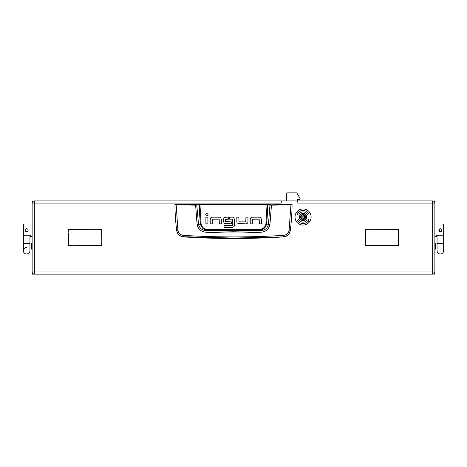 <?xml version="1.0" encoding="UTF-8"?>
<svg xmlns="http://www.w3.org/2000/svg" width="467" height="467" viewBox="0 0 467 467"><rect width="100%" height="100%" fill="white"/><g stroke="black" fill="none" stroke-linecap="round" stroke-linejoin="round"><path stroke-width="0.7" d="M29.941 235.24L29.941 243.383L23.35 243.383L23.35 235.24L30.308 235.24L30.308 236.43L32.135 236.43L32.135 208.679M32.135 236.43L32.135 273.405L32.696 273.405M435.226 243.383L435.594 243.751L435.594 248.876L435.226 249.244L435.226 243.383L434.865 243.383L434.865 274.141L433.399 274.012M434.865 208.679L434.865 243.383M434.865 205.492L434.865 201.651L434.304 201.651M32.135 205.492L32.135 200.915L33.601 201.043M33.601 274.012L34.336 274.141L34.336 272.675L33.601 271.94M34.465 200.915L34.336 200.915C33.011 201.055 32.276 201.785 32.135 203.11L34.336 203.11L34.465 200.915L281.093 200.915L281.093 203.11L281.315 201.651A0.73 0.73 0 0 1 282.045 200.915L296.983 200.915A0.73 0.73 0 0 1 297.718 201.651L297.934 203.11L297.934 200.915L297.572 200.915M281.093 200.915L281.829 200.95M297.572 201.207L297.572 199.818A0.368 0.368 0 0 1 297.934 199.45L299.767 199.45A0.368 0.368 0 0 0 300.135 199.088L300.135 198.913A0.73 0.73 0 0 0 300.042 198.551L297.047 193.233A0.73 0.73 0 0 0 296.411 192.859L287.322 192.859A0.73 0.73 0 0 0 286.586 193.595L286.586 200.915L281.829 200.915M434.865 271.94C434.724 273.265 433.989 274.001 432.664 274.141L432.664 271.94L434.865 271.94L434.865 203.11C434.724 201.785 433.989 201.055 432.664 200.915L297.934 200.915M33.601 274.141L32.135 274.141L32.135 273.405M32.135 203.11L32.135 271.94L34.336 271.94L34.336 274.141C33.011 274.001 32.276 273.265 32.135 271.94M433.399 201.043L434.865 200.915L434.865 201.651M432.535 200.915L432.664 203.11L434.865 203.11M365.41 241.556L365.194 229.215L368.965 229.215L365.41 229.437L365.41 241.556M98.035 229.437L101.806 229.215L101.806 241.556L101.59 229.437L98.035 229.437M68.859 232.986L68.637 229.215L97.673 229.215L68.859 229.437L68.859 232.986M398.363 232.986L398.141 229.437L369.327 229.215L398.363 229.215L398.363 232.986M72.776 245.695L101.59 245.473L101.806 241.924L101.806 245.695L72.776 245.695M394.224 245.473L365.194 245.695L365.194 241.924L365.41 245.473L394.224 245.473M394.592 245.695L398.141 245.473L398.363 233.354L398.363 245.695L394.592 245.695M68.637 233.354L68.859 245.473L72.408 245.695L68.637 245.695L68.637 233.354M433.399 274.141L432.664 274.141L432.623 272.675M433.399 271.94L432.664 272.675L432.664 203.11L297.934 203.11M432.535 274.141L34.465 274.141M34.377 272.675L34.336 203.11L281.093 203.11M432.664 200.915L432.623 202.38M433.399 203.11L432.664 202.38M34.336 200.915L34.336 202.38L33.601 203.11M175.294 203.956L291.706 203.956L292.073 204.47C292.003 212.929 291.426 221.562 290.328 230.383L290.311 230.494C289.569 234.253 287.298 236.39 283.51 236.903A782.143 782.143 0 0 1 183.49 236.903L183.467 236.728C179.678 236.238 177.413 234.125 176.672 230.383C175.574 221.562 174.997 212.929 174.927 204.47L195.521 205.188L199.934 204.482L267.696 204.552L269.955 205.106L268.437 224.481C267.48 228.246 264.958 230.278 260.872 230.57L259.273 230.126A774.198 774.198 0 0 1 207.727 230.126C203.729 229.828 201.306 227.768 200.454 223.95L198.563 224.481L196.73 204.744L175.294 203.956L174.927 204.47L175.294 204.108M261.053 232.216L260.872 230.57L233.5 231.253L206.128 230.57L205.947 232.216C224.318 233.231 242.682 233.231 261.053 232.216C265.787 231.784 268.735 229.291 269.897 224.738L271.479 205.188L290.941 204.622L289.108 230.219C288.489 233.231 286.656 234.942 283.621 235.345C250.213 237.446 216.799 237.446 183.379 235.345C180.344 234.948 178.517 233.237 177.892 230.219L176.689 230.494C177.431 234.253 179.696 236.39 183.49 236.903M212.409 217.178L210.745 217.844L212.409 217.178L219.274 217.178A2.066 2.066 0 0 1 220.669 217.721L221.335 219.373L220.669 217.721M207.92 215.526L208.165 214.779C207.319 213.15 206.478 213.15 205.638 214.779C206.478 216.408 207.319 216.408 208.165 214.779C207.319 213.15 206.478 213.15 205.638 214.779M237.178 222.917L236.874 222.047M236.845 221.656L236.845 217.173L238.859 217.173L239.011 221.843L245.77 221.843L245.946 217.173L247.959 217.173L247.959 221.831A2.014 2.014 0 0 1 247.434 223.191L245.77 223.856L237.878 223.576M252.425 217.19L250.761 217.855L252.425 217.19L259.29 217.19A2.066 2.066 0 0 1 260.685 217.733L261.31 218.912M223.588 221.597L224.236 223.267L223.588 221.597L223.588 219.111A1.921 1.921 0 0 1 224.084 217.826L225.707 217.173L228.521 217.173L228.521 219.186L225.602 219.367L225.602 221.638L231.346 221.831L231.346 223.845L224.563 223.524M233.85 217.739L234.452 219.257L233.85 217.739A2.037 2.037 0 0 0 232.438 217.173L229.624 217.173L229.624 219.186L232.292 219.186M234.142 226.53L232.368 227.487L224.078 227.487L224.078 225.473L232.297 225.473L232.443 219.379M283.51 236.903L233.5 238.065L183.467 236.728L183.379 235.345M289.108 230.219L290.328 230.383C289.593 234.119 287.322 236.238 283.533 236.728L283.621 235.345M291.706 203.956L292.073 204.47L290.941 204.622L290.853 204.26L271.415 204.82L267.066 204.12L199.934 204.12L196.73 204.744M221.335 219.373L221.335 223.862L219.321 223.862L219.169 219.192L212.409 219.192L212.234 223.862L210.22 223.862L210.22 219.204A2.02 2.02 0 0 1 210.745 217.844M207.908 217.19L207.908 223.862L205.894 223.862L205.894 217.19L207.908 217.19M245.77 223.856L247.434 223.191M261.351 219.385L261.351 223.874L259.337 223.874L259.185 219.204L252.425 219.204L252.25 223.874L250.236 223.874L250.236 219.216A2.02 2.02 0 0 1 250.761 217.855M225.707 217.173L224.084 217.826M234.452 219.257L234.452 225.357L233.862 226.892M177.892 230.219L176.147 204.26M267.066 204.12L265.916 223.88C265.11 227.347 262.886 229.192 259.243 229.408L207.757 229.408C204.126 229.198 201.902 227.353 201.084 223.88L200.454 223.95A195.294 195.294 0 0 1 199.304 204.552L198.989 204.196M269.897 224.738L266.546 223.95A195.294 195.294 0 0 0 267.696 204.552L268.011 204.196M271.415 204.82L271.479 205.188L269.955 205.106L270.27 204.744M195.585 204.82L197.103 224.738C198.271 229.303 201.219 231.795 205.947 232.216M207.757 229.408L207.727 230.126L206.128 230.57C202.048 230.284 199.526 228.258 198.563 224.481L197.103 224.738M259.243 229.408L259.273 230.126C263.289 229.817 265.711 227.756 266.546 223.95L265.916 223.88M31.774 249.244L31.406 248.876L31.406 243.751L31.774 243.383L31.774 249.244L32.135 249.244M434.865 223.979L443.65 223.979L443.65 235.24L436.692 235.24L436.692 236.43L434.865 236.43M440.918 231.556L438.892 230.208C439.867 228.316 440.842 228.316 441.817 230.208L441.794 230.494M441.817 230.208A1.465 1.465 0 0 1 440.358 231.667A1.465 1.465 0 0 1 438.892 230.208A1.465 1.465 0 0 1 440.358 228.742A1.465 1.465 0 0 1 441.817 230.208M443.65 235.24L443.65 250.709A3.292 3.292 0 0 1 440.358 254.001A3.292 3.292 0 0 1 437.059 250.709L437.059 250.709A3.292 3.292 0 0 0 440.358 254.001A3.292 3.292 0 0 0 443.65 250.709L443.65 243.383L437.059 243.383L437.059 235.24M23.35 235.24L23.35 223.979L32.135 223.979M25.831 228.988L26.928 228.766M28.078 229.916L28.078 230.494M26.356 231.644L25.428 231.019M28.108 230.208A1.465 1.465 0 0 0 26.642 228.742A1.465 1.465 0 0 0 25.183 230.208A1.465 1.465 0 0 0 26.642 231.667A1.465 1.465 0 0 0 28.108 230.208M26.642 247.411A3.292 3.292 0 0 0 23.35 250.709A3.292 3.292 0 0 0 26.642 254.001A3.292 3.292 0 0 0 29.941 250.709L29.941 250.709A3.292 3.292 0 0 1 26.642 254.001A3.292 3.292 0 0 1 23.35 250.709L23.35 243.383M303.06 219.297A2.271 2.271 0 0 0 305.33 217.027A2.271 2.271 0 0 0 303.06 214.756A2.271 2.271 0 0 0 300.795 217.027A2.271 2.271 0 0 0 303.06 219.297M303.06 214.464A2.563 2.563 0 0 1 305.622 217.027A2.563 2.563 0 0 1 303.06 219.589A2.563 2.563 0 0 1 300.497 217.027A2.563 2.563 0 0 1 303.06 214.464M302.079 217.902A0.309 0.309 0 0 0 302.19 217.879A0.426 0.426 0 0 1 302.756 218.212A0.309 0.309 0 0 0 303.369 218.212A0.426 0.426 0 0 1 303.935 217.879A0.309 0.309 0 0 0 304.239 217.353A0.426 0.426 0 0 1 304.239 216.694A0.309 0.309 0 0 0 303.935 216.168A0.426 0.426 0 0 1 303.369 215.842A0.309 0.309 0 0 0 302.756 215.842A0.426 0.426 0 0 1 302.19 216.168A0.309 0.309 0 0 0 301.88 216.694A0.426 0.426 0 0 1 301.88 217.353A0.309 0.309 0 0 0 302.079 217.902M299.4 217.027A3.66 3.66 0 0 0 303.06 220.687A3.66 3.66 0 0 0 306.726 217.027A3.66 3.66 0 0 0 303.06 213.366A3.66 3.66 0 0 0 299.4 217.027M311.115 217.027A8.056 8.056 0 0 0 303.06 208.971A8.056 8.056 0 0 0 295.01 217.027A8.056 8.056 0 0 0 303.06 225.076A8.056 8.056 0 0 0 311.115 217.027M297.356 220.319A6.591 6.591 0 0 0 307.881 221.521L308.15 221.767L308.646 219.63L306.545 220.272L306.813 220.517A5.125 5.125 0 0 1 298.623 219.589L297.356 220.319M308.769 213.728A6.591 6.591 0 0 0 298.244 212.532L297.975 212.281L297.479 214.423L299.581 213.781L299.312 213.53A5.125 5.125 0 0 1 307.502 214.464L308.769 213.728M432.664 271.94L34.336 271.94M434.304 273.405L434.865 273.405M32.696 201.651L32.135 201.651M291.706 204.108L290.853 204.26M201.084 223.88L199.934 204.12M435.226 249.244L434.865 249.244M31.774 243.383L32.135 243.383M437.059 243.383L437.059 250.709M29.941 243.383L29.941 250.709L29.941 243.383"/></g></svg>
